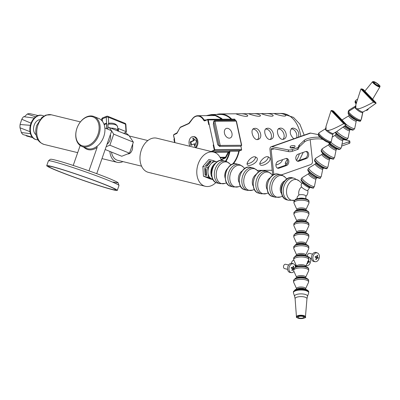 <?xml version="1.0" encoding="UTF-8"?>
<svg xmlns="http://www.w3.org/2000/svg" width="400" height="400" viewBox="0 0 400 400"><rect width="100%" height="100%" fill="white"/><g stroke="black" fill="none" stroke-linecap="round" stroke-linejoin="round"><path stroke-width="0.6" d="M32.3 137.23L22.975 134.55A11.36 7.97 103.8 0 1 21.355 132.515L30.68 133.69M25.915 135.185L26.58 136.015L32.63 137.595M20.045 127.795A10.66 7.475 103.8 0 0 20.05 127.85L21.355 132.515M34.24 118.06L23.58 116.685A11.36 7.97 103.8 0 0 21.8 119.275L31.04 123.17L30.34 125.325A12.46 8.74 103.8 0 0 29.955 127.525A12.46 8.74 103.8 0 0 35.875 139.54L36.375 139.665A12.46 8.74 103.8 0 0 37.985 139.84M43.81 116.04A12.46 8.74 103.8 0 0 42.305 115.455L41.8 115.335A12.46 8.74 103.8 0 0 31 123.255A12.46 8.74 103.8 0 0 30.695 124.125A12.46 8.74 103.8 0 0 30.355 125.325A11.36 7.97 103.8 0 0 29.98 127.33L29.955 127.525M21.8 119.275L20.18 124.025A10.66 7.475 103.8 0 0 20.075 124.78L20.06 124.9A11.36 7.97 103.8 0 0 20 127.78L20.05 127.85M36.075 116.99L27.325 114.02L24.35 116.795M30 131.685L20 127.78M20.18 124.025L20.11 124.51A11.36 7.97 103.8 0 0 20.06 124.9M20.11 124.51L30.34 125.325M38.035 115.555L29.735 113.63A11.36 7.97 103.8 0 0 27.325 114.02M221.33 160.4A17.59 12.34 103.8 0 0 213.665 152.12A17.59 12.34 103.8 0 0 197.985 164.535A17.59 12.34 103.8 0 0 205.3 186.295A17.59 12.34 103.8 0 0 215.925 182.49M132.74 143.94L132.53 148.975C131.49 152.39 129.85 154.05 127.615 153.945M213.665 152.12L156.835 138.21A17.59 12.34 103.8 0 0 141.16 150.62A17.59 12.34 103.8 0 0 148.47 172.385L205.3 186.295M42.305 115.455A12.46 8.74 103.8 0 0 31.2 124.25A12.46 8.74 103.8 0 0 36.375 139.665M39.76 119.65A8.065 5.655 103.8 0 0 34.07 125.415A8.065 5.655 103.8 0 0 36.055 134.77M109.865 151.42A15.26 10.705 103.8 0 0 117.2 162.325A15.26 10.705 103.8 0 0 122.91 161.6M128.745 135.42A15.26 10.705 103.8 0 0 124.875 132.8M111.48 152.075A13.195 9.255 103.8 0 0 117.69 160.32L141.585 166.17M368.26 108.98L368.2 109.175A7.64 1.63 -145.2 0 1 368.15 109.28A7.64 1.63 -145.2 0 1 367.465 109.475M356.365 102.305A7.64 1.63 -145.2 0 1 355.605 100.555A7.64 1.63 -145.2 0 1 355.685 100.47L357.225 99.31M374.955 82.38A2.93 0.625 -145.2 0 1 377.66 84.075A2.93 0.625 -145.2 0 1 378.87 85.61A2.93 0.625 -145.2 0 1 376.1 84.46A2.93 0.625 -145.2 0 1 374.055 82.265A2.93 0.625 -145.2 0 1 374.955 82.38M306.845 290.98A7.64 2.655 0.3 0 1 308.7 292.73A7.64 2.655 0.3 0 1 308.645 293.045L307.46 296.42A6.465 2.245 -179.7 0 0 305.935 294.675A6.465 2.245 -179.7 0 0 298.435 294.06A6.465 2.245 -179.7 0 0 294.62 296.365L293.47 292.975A7.64 2.655 0.3 0 1 293.42 292.66A7.64 2.655 0.3 0 1 298.4 290.19A7.64 2.655 0.3 0 1 306.845 290.98M303.165 316.55A2.93 1.02 0.3 0 1 303.875 317.245A2.93 1.02 0.3 0 1 300.94 318.225A2.93 1.02 0.3 0 1 298.015 317.22A2.93 1.02 0.3 0 1 299.89 316.25A2.93 1.02 0.3 0 1 303.165 316.55M375.115 101.85L363.38 89.53A12.16 2.595 -145.2 0 0 361.81 88.89L374.205 101.835L373.51 102.115L360.91 88.96L361.81 88.89M376.135 103.185A12.47 2.66 34.8 0 1 373.51 102.115C363.92 107.32 358.425 109.49 357.02 108.63A4.595 0.98 -145.2 0 0 363.07 111.925L366.63 109.955L376.135 103.185L375.205 101.88A11.06 2.36 -145.2 0 1 373.635 101.24L362.265 89.55M357.02 108.63L355.875 108.72L355.86 104.7L360.91 88.96M375.77 102.47A12.16 2.595 -145.2 0 1 374.205 101.835M355.895 107.455A4.595 0.98 -145.2 0 1 355.56 106.705L355.86 104.7M362.675 112.53L361.175 119.735A7.505 1.6 -145.2 0 1 361.115 119.875A7.505 1.6 -145.2 0 1 354.04 116.905A7.505 1.6 -145.2 0 1 348.79 111.305A7.505 1.6 -145.2 0 1 348.895 111.205L355.125 107.285M363.355 90.52L363.425 90.14L364.025 90.265M363.425 90.14L374.355 101.555M362.38 89.485A11.06 2.36 -145.2 0 1 363.13 89.77A11.06 2.36 -145.2 0 1 363.945 90.12M362.685 112.485A4.595 0.98 -145.2 0 1 362.65 112.57A4.595 0.98 -145.2 0 1 359.855 111.72A4.595 0.98 -145.2 0 1 355.875 108.72A4.595 0.98 -145.2 0 1 355.1 107.32L355.57 106.645M345.295 123.435L333.555 111.115A12.16 2.595 -145.2 0 0 331.99 110.48L344.38 123.42L343.685 123.705L331.085 110.545L331.99 110.48M349.565 130.555L348.1 137.87A7.53 1.605 -145.2 0 1 348.04 138.01A7.53 1.605 -145.2 0 1 343.34 136.55A7.53 1.605 -145.2 0 1 336.79 131.55L346.31 124.77L345.38 123.465A11.06 2.36 -145.2 0 1 343.815 122.83M346.31 124.77A12.47 2.66 34.8 0 1 343.685 123.705C334.095 128.905 328.6 131.075 327.195 130.22L326.05 130.31L326.04 126.285L331.085 110.545M345.95 124.06A12.16 2.595 -145.2 0 1 344.38 123.42M336.805 131.545L333.245 133.51A4.595 0.98 -145.2 0 1 327.195 130.22M326.07 129.04A4.595 0.98 -145.2 0 1 325.74 128.29L326.04 126.285M332.855 134.12L331.35 141.325A7.505 1.6 -145.2 0 1 331.29 141.46A7.505 1.6 -145.2 0 1 324.215 138.49A7.505 1.6 -145.2 0 1 318.965 132.89A7.505 1.6 -145.2 0 1 319.075 132.79L325.305 128.87M332.44 111.135L343.8 122.83M333.53 112.105L333.605 111.725L334.2 111.85M333.605 111.725L344.535 123.14M332.555 111.07A11.06 2.36 -145.2 0 1 333.305 111.355A11.06 2.36 -145.2 0 1 334.125 111.71M332.865 134.07A4.595 0.98 -145.2 0 1 332.83 134.155A4.595 0.98 -145.2 0 1 330.03 133.305A4.595 0.98 -145.2 0 1 326.05 130.31A4.595 0.98 -145.2 0 1 325.28 128.905L325.745 128.235M329.415 159.54L327.95 166.85A7.53 1.605 -145.2 0 1 327.895 166.99A7.53 1.605 -145.2 0 1 320.795 164.01A7.53 1.605 -145.2 0 1 315.53 158.395A7.53 1.605 -145.2 0 1 315.64 158.29L321.985 154.37M330.39 158.52A5.835 5.835 0 0 1 329.94 158.66A4.525 0.965 -145.2 0 1 325.825 156.77A4.525 0.965 -145.2 0 1 322.625 153.575A5.835 5.835 0 0 1 322.595 153.1M329.425 159.49A4.525 0.965 -145.2 0 1 329.39 159.575A4.525 0.965 -145.2 0 1 325.125 157.785A4.525 0.965 -145.2 0 1 321.955 154.405L322.615 153.465M296.91 209.58L294.03 203.19A7.53 2.615 0.3 0 1 293.94 202.78A7.53 2.615 0.3 0 1 298.85 200.35A7.53 2.615 0.3 0 1 307.17 201.125A7.53 2.615 0.3 0 1 309 202.845A7.53 2.615 0.3 0 1 308.905 203.255L305.965 209.62M297.07 210.215A5.835 5.835 0 0 1 297.12 210.165A4.525 1.575 0.3 0 1 300.525 209.115A4.525 1.575 0.3 0 1 304.86 209.645A4.525 1.575 0.3 0 1 305.75 210.205A5.835 5.835 0 0 1 305.8 210.255M296.91 210.265L296.91 209.455A4.525 1.575 0.3 0 1 299.865 207.995A4.525 1.575 0.3 0 1 304.865 208.46A4.525 1.575 0.3 0 1 305.965 209.495L305.96 210.305M296.65 266.335L293.77 259.94A7.53 2.615 0.3 0 1 293.68 259.53A7.53 2.615 0.3 0 1 298.59 257.1A7.53 2.615 0.3 0 1 306.91 257.88A7.53 2.615 0.3 0 1 308.74 259.6A7.53 2.615 0.3 0 1 308.645 260.01L305.705 266.375M298.815 266.06A4.525 1.575 0.3 0 1 303.545 266.08M296.65 266.49L296.65 266.21A4.525 1.575 0.3 0 1 299.605 264.75A4.525 1.575 0.3 0 1 304.605 265.215A4.525 1.575 0.3 0 1 305.705 266.25L305.705 266.53M296.755 243.675L293.875 237.285A7.53 2.615 0.3 0 1 293.785 236.875A7.53 2.615 0.3 0 1 298.695 234.445A7.53 2.615 0.3 0 1 307.015 235.22A7.53 2.615 0.3 0 1 308.84 236.94A7.53 2.615 0.3 0 1 308.75 237.35L305.81 243.715M296.915 244.315A5.835 5.835 0 0 1 296.965 244.26A4.525 1.575 0.3 0 1 300.37 243.21A4.525 1.575 0.3 0 1 304.705 243.74A4.525 1.575 0.3 0 1 305.595 244.3A5.835 5.835 0 0 1 305.64 244.355M296.75 244.36L296.755 243.55A4.525 1.575 0.3 0 1 299.71 242.09A4.525 1.575 0.3 0 1 304.71 242.56A4.525 1.575 0.3 0 1 305.81 243.595L305.805 244.4M296.6 277.24L293.72 270.85A7.53 2.615 0.3 0 1 293.63 270.44A7.53 2.615 0.3 0 1 298.54 268.01A7.53 2.615 0.3 0 1 306.86 268.79A7.53 2.615 0.3 0 1 308.69 270.51A7.53 2.615 0.3 0 1 308.595 270.92L305.655 277.285M296.765 277.88A5.835 5.835 0 0 1 296.81 277.83A4.525 1.575 0.3 0 1 300.215 276.78A4.525 1.575 0.3 0 1 304.55 277.31A4.525 1.575 0.3 0 1 305.445 277.87A5.835 5.835 0 0 1 305.49 277.92M296.6 277.925L296.6 277.12A4.525 1.575 0.3 0 1 299.555 275.655A4.525 1.575 0.3 0 1 304.555 276.125A4.525 1.575 0.3 0 1 305.655 277.16L305.655 277.97M315.945 178.92L314.475 186.235A7.53 1.605 -145.2 0 1 314.42 186.375A7.53 1.605 -145.2 0 1 307.32 183.395A7.53 1.605 -145.2 0 1 302.055 177.775A7.53 1.605 -145.2 0 1 302.165 177.675L308.51 173.755M317.215 177.79A5.835 5.835 0 0 1 316.465 178.045A4.525 0.965 -145.2 0 1 312.355 176.155A4.525 0.965 -145.2 0 1 309.15 172.96A5.835 5.835 0 0 1 309.125 172.165M315.95 178.875A4.525 0.965 -145.2 0 1 315.915 178.96A4.525 0.965 -145.2 0 1 311.65 177.165A4.525 0.965 -145.2 0 1 308.485 173.79L309.14 172.845M322.745 169.135L321.28 176.45A7.53 1.605 -145.2 0 1 321.22 176.59A7.53 1.605 -145.2 0 1 314.12 173.61A7.53 1.605 -145.2 0 1 308.855 167.995A7.53 1.605 -145.2 0 1 308.965 167.89L315.31 163.97M323.72 168.12A5.835 5.835 0 0 1 323.265 168.26A4.525 0.965 -145.2 0 1 319.155 166.37A4.525 0.965 -145.2 0 1 315.95 163.175A5.835 5.835 0 0 1 315.925 162.7M322.755 169.09A4.525 0.965 -145.2 0 1 322.72 169.175A4.525 0.965 -145.2 0 1 318.45 167.38A4.525 0.965 -145.2 0 1 315.285 164.005L315.94 163.06M296.705 255.115L293.825 248.72A7.53 2.615 0.3 0 1 293.73 248.31A7.53 2.615 0.3 0 1 298.64 245.885A7.53 2.615 0.3 0 1 306.96 246.66A7.53 2.615 0.3 0 1 308.79 248.38A7.53 2.615 0.3 0 1 308.695 248.79L305.755 255.155M297.23 255.44A4.525 1.575 0.3 0 1 304.65 255.18A4.525 1.575 0.3 0 1 305.23 255.475M296.7 255.58L296.705 254.99A4.525 1.575 0.3 0 1 299.655 253.53A4.525 1.575 0.3 0 1 304.66 253.995A4.525 1.575 0.3 0 1 305.755 255.03L305.755 255.62M296.86 221.02L293.98 214.625A7.53 2.615 0.3 0 1 293.885 214.215A7.53 2.615 0.3 0 1 298.8 211.785A7.53 2.615 0.3 0 1 307.115 212.565A7.53 2.615 0.3 0 1 308.945 214.285A7.53 2.615 0.3 0 1 308.85 214.695L305.91 221.06M297.385 221.345A4.525 1.575 0.3 0 1 304.81 221.085A4.525 1.575 0.3 0 1 305.385 221.38M296.855 221.48L296.86 220.895A4.525 1.575 0.3 0 1 299.81 219.435A4.525 1.575 0.3 0 1 304.815 219.9A4.525 1.575 0.3 0 1 305.915 220.935L305.91 221.525M296.805 232.235L293.925 225.845A7.53 2.615 0.3 0 1 293.835 225.435A7.53 2.615 0.3 0 1 298.745 223.005A7.53 2.615 0.3 0 1 307.065 223.785A7.53 2.615 0.3 0 1 308.895 225.505A7.53 2.615 0.3 0 1 308.8 225.915L305.86 232.28M296.97 232.875A5.835 5.835 0 0 1 297.015 232.825A4.525 1.575 0.3 0 1 300.42 231.77A4.525 1.575 0.3 0 1 304.755 232.305A4.525 1.575 0.3 0 1 305.65 232.865A5.835 5.835 0 0 1 305.695 232.915M296.805 232.92L296.81 232.115A4.525 1.575 0.3 0 1 299.76 230.65A4.525 1.575 0.3 0 1 304.76 231.12A4.525 1.575 0.3 0 1 305.86 232.155L305.86 232.96M336.09 149.94L334.625 157.255A7.53 1.605 -145.2 0 1 334.565 157.39A7.53 1.605 -145.2 0 1 327.465 154.415A7.53 1.605 -145.2 0 1 322.2 148.795A7.53 1.605 -145.2 0 1 322.31 148.695L328.655 144.775M337.065 148.925A5.835 5.835 0 0 1 336.61 149.065A4.525 0.965 -145.2 0 1 332.5 147.175A4.525 0.965 -145.2 0 1 329.295 143.98A5.835 5.835 0 0 1 329.27 143.505M336.1 149.895A4.525 0.965 -145.2 0 1 336.065 149.975A4.525 0.965 -145.2 0 1 331.795 148.185A4.525 0.965 -145.2 0 1 328.63 144.81L329.285 143.865M350.54 129.54A5.835 5.835 0 0 1 350.085 129.68A4.525 0.965 -145.2 0 1 344.21 126.41M349.575 130.51A4.525 0.965 -145.2 0 1 349.54 130.595A4.525 0.965 -145.2 0 1 347.04 129.9A4.525 0.965 -145.2 0 1 343.225 127.16M362.805 112.345L361.575 118.485A7.53 1.605 -145.2 0 1 361.515 118.625A7.53 1.605 -145.2 0 1 361.38 118.74M349.315 110.94A7.53 1.605 -145.2 0 1 349.15 110.03A7.53 1.605 -145.2 0 1 349.265 109.925L355.605 106.005M355.6 106.435A4.525 0.965 -145.2 0 1 355.58 106.04L355.68 105.895M356.24 120.96L354.77 128.27A7.53 1.605 -145.2 0 1 354.715 128.41A7.53 1.605 -145.2 0 1 346.07 124.29M342.335 120.345A7.53 1.605 -145.2 0 1 342.35 119.815A7.53 1.605 -145.2 0 1 342.46 119.71L348.805 115.79M355.74 119.905A4.525 0.965 -145.2 0 1 349.59 115.38M356.245 120.91A4.525 0.965 -145.2 0 1 356.21 120.995A4.525 0.965 -145.2 0 1 351.945 119.205A4.525 0.965 -145.2 0 1 348.78 115.825L349.3 115.075M342.76 140.345L341.295 147.655A7.53 1.605 -145.2 0 1 341.24 147.795A7.53 1.605 -145.2 0 1 337.13 146.67A7.53 1.605 -145.2 0 1 330.805 142.155M344.035 139.21A5.835 5.835 0 0 1 343.285 139.465A4.525 0.965 -145.2 0 1 339.17 137.575A4.525 0.965 -145.2 0 1 335.965 134.38A5.835 5.835 0 0 1 335.945 133.585M342.77 140.295A4.525 0.965 -145.2 0 1 342.735 140.38A4.525 0.965 -145.2 0 1 338.47 138.59A4.525 0.965 -145.2 0 1 335.3 135.21L335.96 134.27M296.55 288.68L293.67 282.29A7.53 2.615 0.3 0 1 293.58 281.88A7.53 2.615 0.3 0 1 298.49 279.45A7.53 2.615 0.3 0 1 306.81 280.225A7.53 2.615 0.3 0 1 308.635 281.95A7.53 2.615 0.3 0 1 308.54 282.355L305.605 288.72M296.77 289.255A4.525 1.575 0.3 0 1 300.185 288.215A4.525 1.575 0.3 0 1 304.5 288.745A4.525 1.575 0.3 0 1 305.38 289.295M296.545 289.315L296.55 288.555A4.525 1.575 0.3 0 1 299.505 287.095A4.525 1.575 0.3 0 1 304.505 287.565A4.525 1.575 0.3 0 1 305.605 288.6L305.6 289.355M302.54 182.175A5.865 5.865 0 0 0 302.595 182.735A4.34 0.925 34.8 0 0 305.665 185.775A4.34 0.925 34.8 0 0 309.58 187.59A5.865 5.865 0 0 0 310.13 187.45M309.705 187.565L307.7 190.45A4.34 0.925 -145.2 0 1 306.36 190.29A4.34 0.925 -145.2 0 1 301.485 187.005L301.07 184.78L302.58 182.61M297.15 198.77L297.155 197.005L298.93 194.915A4.34 1.51 0.3 0 1 303.465 194.8A4.34 1.51 0.3 0 1 305.84 196.16L305.825 198.81M298.525 198.48A4.34 1.51 0.3 0 1 298.92 198.37A4.34 1.51 0.3 0 1 304.455 198.51M207.68 177.405L212.28 179.27L207.68 177.405M206.135 168.78L206.565 175.5L205.05 175.125L204.615 168.41L206.135 168.78M205.57 168.64L205.965 174.815L206.53 174.955M205.05 175.125L205.965 174.815M211.13 161.365L206.965 166.215L205.445 165.845L209.61 160.995L211.13 161.365M210.58 162.005L210.14 161.895L206.52 166.11M209.61 160.995L210.14 161.895M211.61 173.985A8.02 5.625 -76.2 0 1 213.575 165.955M212.85 179.21L212.235 179.06A8.915 6.255 -76.2 0 1 210.715 178.365A8.915 6.255 -76.2 0 1 208.115 173.925A8.915 6.255 -76.2 0 1 207.94 171.175A8.915 6.255 -76.2 0 1 209.87 165.195A8.915 6.255 -76.2 0 1 211.575 163.21A8.915 6.255 -76.2 0 1 216.105 161.67A8.915 6.255 -76.2 0 1 216.47 161.74L217.09 161.895M212.18 177.55A8.915 6.255 -76.2 0 1 215.725 163.055M210.715 178.365L208.34 177.4L208.115 173.925M207.94 171.175L207.715 167.7L209.87 165.195M211.575 163.21L213.73 160.705L216.105 161.67M213.085 179.635L210.105 178.905L203.465 176.205L202.845 166.51L208.86 159.51L213.73 160.705M203.465 176.205L208.34 177.4M202.845 166.51L207.715 167.7M242.265 170.915A7.505 5.265 103.8 0 0 239.345 182.835M256.225 174.33A7.505 5.265 103.8 0 0 253.31 186.255M227.655 168.4A7.505 5.265 103.8 0 0 225.23 178.32M284.835 180.815A7.505 5.265 103.8 0 0 280.525 186.6A7.505 5.265 103.8 0 0 281.675 193.715M283.15 183.26A7.505 5.265 103.8 0 0 281.31 190.77M270.19 177.75A7.505 5.265 103.8 0 0 267.27 189.675M193.37 140.51L192.8 137.895L196.515 140.955L194.68 146.515L194.11 143.895L190.86 145.355L190.12 141.97L193.37 140.51L194.22 140.505L190.97 141.965L191.635 145.01M193.835 138.75L194.22 140.505M194.11 143.895L194.955 143.89L195.19 144.965M190.97 141.965L190.12 141.97M190.005 146.33A5.865 4.05 89.6 0 1 189.365 140.075A5.865 4.05 89.6 0 1 193.015 136.645A5.865 4.05 89.6 0 1 196.96 140.97A5.865 4.05 89.6 0 1 195.115 147.58M193.015 136.645L193.86 136.64A5.865 4.05 89.6 0 1 197.84 141.13A5.865 4.05 89.6 0 1 195.755 147.735M174.425 139.565L174.945 142.645M240.9 146.215L241.59 149.385L214.705 149.6L208.22 119.855A0.735 0.505 -90.4 0 0 207.58 119.37L207.4 119.71A0.38 0.265 89.6 0 1 207.73 119.96L208.76 124.67L208.94 124.125M227.135 128.305A5.16 3.57 -114.2 0 1 231.745 132.48A5.16 3.57 -114.2 0 1 230.325 137.94A5.16 3.57 -114.2 0 1 224.95 134.695A5.16 3.57 -114.2 0 1 226.095 128.525A5.16 3.57 -114.2 0 1 227.135 128.305M286.145 164.835L285.52 164.38C284.935 163.34 285.53 161.77 287.305 159.68M285.31 163.15A5.865 3.095 143.1 0 0 287.36 163.015M282.585 159.65C281.58 162.425 279.35 164.2 275.905 164.99M276.955 162.105A5.865 3.095 143.1 0 0 278.285 161.165M267.39 156.62L269.455 157.545C272.75 161.29 261.835 167.49 260.075 164.58C258.53 163.075 263.665 156.555 267.39 156.62M259.865 163.35A5.865 3.095 143.1 0 0 265.305 161.47A5.865 3.095 143.1 0 0 268.34 156.76M293.78 138.79C289.865 134.88 289.225 131.375 291.87 128.28L293.015 128.04C297.64 129.13 299.465 132.16 298.5 137.13M296.59 137.8A5.865 4.06 65.8 0 0 295.74 131.915A5.865 4.06 65.8 0 0 291.255 128.83A5.865 4.06 65.8 0 0 291.09 128.835M280.295 128.14C285.195 127.625 288.81 137.29 283.955 139.075C279.325 141.56 274.96 129.87 279.145 128.38L280.295 128.14M282.97 139.33A5.865 4.06 65.8 0 0 283.52 133.015A5.865 4.06 65.8 0 0 278.535 128.93A5.865 4.06 65.8 0 0 278.365 128.935M267.57 128.24C272.47 127.725 276.085 137.39 271.23 139.175C266.605 141.66 262.235 129.97 266.42 128.48L267.57 128.24M270.25 139.43A5.865 4.06 65.8 0 0 270.8 133.115A5.865 4.06 65.8 0 0 265.81 129.03A5.865 4.06 65.8 0 0 265.645 129.035M276.13 113.48C281.37 113.245 284.64 113.87 285.93 115.36C285.945 117.66 273.95 113.765 274.335 113.59L276.13 113.48M263.41 113.58C268.65 113.345 271.915 113.97 273.205 115.46C273.22 117.76 261.225 113.865 261.615 113.69L263.41 113.58M250.685 113.68C255.925 113.445 259.19 114.07 260.485 115.555C260.495 117.86 248.505 113.965 248.89 113.785L250.685 113.68M254.67 156.72L256.73 157.645C260.025 161.39 249.11 167.59 247.35 164.68C245.805 163.175 250.94 156.655 254.67 156.72M247.14 163.45A5.865 3.095 143.1 0 0 252.585 161.57A5.865 3.095 143.1 0 0 255.62 156.86M254.845 128.34C259.745 127.825 263.365 137.49 258.505 139.275C253.88 141.76 249.51 130.07 253.7 128.575L254.845 128.34M257.525 139.53A5.865 4.06 65.8 0 0 258.075 133.215A5.865 4.06 65.8 0 0 253.09 129.13A5.865 4.06 65.8 0 0 252.92 129.135M237.96 113.78C243.2 113.545 246.47 114.17 247.76 115.655C247.775 117.96 235.78 114.065 236.165 113.885L237.96 113.78M232.485 164.21A27.855 19.235 -90.4 0 0 238.79 151.18L239.215 150.99A28.38 19.6 89.6 0 1 233.28 163.945M231.135 119.155A27.855 19.235 -90.4 0 0 220.305 114.44L211.59 114.51A27.855 19.235 -90.4 0 1 214.945 114.91A0.35 0.25 -76.1 0 0 214.65 115.26L221.045 118.63A27.5 18.99 89.6 0 1 221.725 119.23M216.54 114.47A28.38 19.6 89.6 0 1 220.3 113.915A28.38 19.6 89.6 0 1 231.77 119.15M239.215 150.99L241.26 150.305A0.735 0.505 -90.4 0 0 241.59 149.385M225.96 161.35A27.855 19.235 -90.4 0 0 229.915 151.915L229.875 151.25L238.79 151.18M229.915 151.915L229.43 151.795L229.445 151.305L229.875 151.25M235.295 120.515L235.105 119.645A0.735 0.505 -90.4 0 0 234.47 119.16M213.76 121.52A0.725 0.545 -171.9 0 1 213.735 121.305L213.33 124.55L213.765 121.52L219.05 145.765A0.725 0.685 125.6 0 0 219.635 146.365L240.995 146.215L241.475 145.265L240.88 146.2M241.705 145.325L236.42 121.09L235.7 120.515L236.19 121.03L241.475 145.265L220.225 145.43L214.94 121.195L214.45 120.68L213.735 121.305M213.33 124.55L217.75 144.835L219.75 146.38L220.225 145.43L219.05 145.76M174.355 139.92L174.625 140.01L174.52 139.53M213.465 145.085L213.735 145.46M222.42 119.225A27.855 19.235 -90.4 0 0 221.42 118.32L221.045 118.63A11.85 8.185 -90.4 0 1 221.445 119.23M221.42 118.32L214.945 114.91M118.52 131.26L118.355 128.5L125.975 131.6A1.465 0.58 -3.5 0 1 126.335 131.95A1.465 0.58 -3.5 0 1 125.83 132.425L123.575 133.315M105.17 149.51L121.755 156.255L129.505 153.205L133.365 142.145L129 135.52L117.85 130.99A7.975 3.15 176.5 0 0 117.855 130.815A7.975 3.15 176.5 0 0 110.79 128.115L109.365 127.535L111.44 130.685M108.17 128.005L107.945 124.245L108.68 123.305L109.365 123.335M108.68 123.305L108.31 117.21L125.53 124.21A1.465 0.58 -3.5 0 1 125.885 124.56A1.465 1.465 0 0 0 124.975 123.29A1.465 1.04 112.1 0 1 125.53 124.21L125.975 131.6M104.205 124.765L106.485 123.565L106.28 123.225L103.98 124.13M124.975 123.29L107.755 116.285A1.465 1.04 -67.9 0 1 108.31 117.21A1.465 0.58 176.5 0 0 106.245 117.255L106.93 128.495L109.365 127.535M107.755 116.285A1.465 1.465 0 0 0 106.67 116.28A1.465 0.855 68.5 0 0 106.245 117.255L102.265 118.825A1.465 0.58 176.5 0 0 101.755 119.305L101.835 120.61M102.41 121.29L102.265 118.825A1.465 0.855 -111.5 0 1 102.685 117.85A1.465 1.465 0 0 0 101.755 119.305M111.64 130.99L113.73 134.16L109.87 145.215L106.16 146.68M106.485 128.67L106.79 128.55L106.485 123.565M106.98 144.325A7.33 5.195 -67.9 0 0 110.335 134.725M106.79 128.55A7.975 3.15 176.5 0 0 106.41 128.635M117.85 130.99L110.79 128.115M129.505 153.205L109.87 145.215M133.365 142.145L113.73 134.16M96.73 173.665L111.71 130.795L104.87 128.01M83.925 147.26A16.855 11.945 -67.9 0 0 97.13 147.465L96.995 146.305A16.125 11.43 112.1 0 1 86.665 148.375L81.87 146.425A16.125 11.43 -67.9 0 0 82.635 146.695A16.125 11.43 -67.9 0 0 98.745 135.265A16.125 11.43 -67.9 0 0 94.02 116.55A16.125 11.43 -67.9 0 0 80.33 121.995A16.125 11.43 -67.9 0 0 76.275 139.455A16.125 11.43 -67.9 0 0 81.87 146.425M94.02 116.55L98.82 118.5A16.125 11.43 112.1 0 1 104.91 131A16.125 11.43 112.1 0 1 96.995 146.305M82.4 145.815A15.4 10.915 112.1 0 1 80.915 121.355A15.4 10.915 112.1 0 1 99.1 126.715A15.4 10.915 112.1 0 1 82.4 145.815M73.215 165.45L80.185 145.495M88.965 170.845L97.13 147.465M57.59 168.09A37.385 1.865 -160.7 0 0 46.725 165.695A37.385 1.865 -160.7 0 0 81.4 179.78A37.385 1.865 -160.7 0 0 117.305 190.35A37.385 1.865 -160.7 0 0 96.15 181.135A37.385 1.865 -160.7 0 0 57.59 168.09M58.735 168.555A35.63 1.775 -160.7 0 0 48.38 166.27A35.63 1.775 -160.7 0 0 81.43 179.7A35.63 1.775 -160.7 0 0 115.655 189.775A35.63 1.775 -160.7 0 0 95.49 180.99A35.63 1.775 -160.7 0 0 58.735 168.555M273.765 174.73L272.67 174.515A2.815 2.05 101.2 0 0 272.84 175.26M281.355 174.905L310.745 164.57A2.815 2.05 -78.8 0 0 312.515 161.15L310.185 139.675M272.67 174.515L269.965 149.595A3.52 2.215 -109.4 0 1 271.165 146.745A3.52 2.215 -109.4 0 1 271.965 146.7L288.31 149.925L288.495 151.61A2.815 0.76 -6.2 0 0 292.45 151.26L297.41 149.515A3.665 0.99 -6.2 0 0 298.585 148.705L298.69 148.01A17.59 4.76 173.8 0 1 299.535 146.65L304.54 141.94A10.25 2.775 173.8 0 1 312.79 139.21A10.25 2.775 173.8 0 1 322.655 139.41M297.21 161.07A3.66 2.665 101.2 0 0 297.69 160.96L305.2 158.32A3.66 2.665 101.2 0 0 307.485 155.015A3.66 2.665 101.2 0 0 306.1 151.435M277.33 168.065A3.66 2.665 101.2 0 0 277.805 167.955L285.315 165.31A3.66 2.665 101.2 0 0 287.605 162.005A3.66 2.665 101.2 0 0 286.22 158.43M318.23 134.6L310.63 133.1A3.52 2.215 -109.4 0 0 309.83 133.145L271.165 146.745M343.31 139.555L349.05 140.685A2.815 0.76 173.8 0 1 349.785 141.11A2.815 0.76 173.8 0 1 348.88 141.785L341.985 144.21M298.115 154.19L305.625 151.55A3.66 2.665 -78.8 0 1 306.71 151.46A3.66 2.665 -78.8 0 1 308.705 154.835A3.66 2.665 -78.8 0 1 306.385 158.55L298.875 161.195A3.66 2.665 -78.8 0 1 297.785 161.28A3.66 2.665 -78.8 0 1 295.79 157.91A3.66 2.665 -78.8 0 1 298.115 154.19M278.23 161.185L285.74 158.54A3.66 2.665 -78.8 0 1 286.83 158.455A3.66 2.665 -78.8 0 1 288.825 161.825A3.66 2.665 -78.8 0 1 286.5 165.545L278.99 168.185A3.66 2.665 -78.8 0 1 277.9 168.275A3.66 2.665 -78.8 0 1 275.91 164.905A3.66 2.665 -78.8 0 1 278.23 161.185M288.495 151.61L272.145 148.38A1.76 1.11 -109.4 0 0 271.745 148.405A1.76 1.11 -109.4 0 0 271.145 149.83L273.845 174.695M341.61 146.09L349.065 143.47A2.815 0.76 -6.2 0 0 349.97 142.79L349.785 141.11M294.63 147.355A2.395 0.65 -6.2 0 0 290.68 147.895M290.11 147.5L290.265 146.49A2.395 0.65 173.8 0 1 292.66 145.625A2.395 0.65 173.8 0 1 295.02 146.02A2.395 0.65 173.8 0 1 295.02 146.065L294.865 147.08A2.395 0.65 173.8 0 1 292.47 147.94A2.395 0.65 173.8 0 1 290.11 147.545A2.395 0.65 173.8 0 1 290.11 147.5L290.12 147.59M320.095 137.29A10.25 2.775 -6.2 0 0 304.355 140.255L299.35 144.965A17.59 4.76 -6.2 0 0 298.51 146.33L298.4 147.02A3.665 0.99 173.8 0 1 297.225 147.83L292.265 149.575A2.815 0.76 173.8 0 1 288.31 149.925M287.6 269.345L284.565 268.605A2.23 1.565 -76.2 0 1 283.51 266.455A2.23 1.565 -76.2 0 1 283.695 265.695A2.23 1.565 -76.2 0 1 285.625 264.275L288.66 265.02M283.685 265.725A1.86 1.305 103.8 0 0 283.67 265.755A1.86 1.305 103.8 0 0 283.515 266.39A1.86 1.305 103.8 0 0 283.515 266.42M294.185 268.575L292.26 268.19A1.235 0.865 -76.2 0 1 292.19 268.42M293.8 268.385A10.185 1.23 -166.4 0 0 293.71 268.345L293.43 267.37A10.185 7.8 -65.4 0 0 293.655 266.23L293.17 266.47M293.655 266.23A2.305 1.62 103.8 0 0 293.24 266.06A10.185 6.585 110 0 1 293.02 267.205L292.25 267.755A10.185 1.5 -164.9 0 0 291.35 267.405L291.35 267.405A2.305 1.62 103.8 0 0 291.155 268.005L292.06 268.345L292.335 269.325A10.185 6.555 112.9 0 1 291.84 270.4A2.305 1.62 103.8 0 0 292.25 270.565A10.185 7.83 -68.7 0 0 292.745 269.49L293.515 268.94A10.185 0.255 22.2 0 1 293.64 268.995M291.98 270.115L292.25 270.565M292.26 268.19L291.55 267.69M292.37 267.785L291.325 267.64L292.37 267.785M293.99 271.445A4.52 3.17 -76.2 0 1 291.395 272.615L290.1 272.465A4.68 3.285 -76.2 0 1 287.745 267.09A4.68 3.285 -76.2 0 1 292.315 263.41L293.535 263.87A4.52 3.17 -76.2 0 1 295.435 266.935M291.395 272.615A4.52 3.17 -76.2 0 1 289.12 267.425A4.52 3.17 -76.2 0 1 293.535 263.87M291.65 263.265A2.23 1.565 -76.2 0 1 291.66 262.675A2.23 1.565 -76.2 0 1 291.845 261.91A2.23 1.565 -76.2 0 1 293.78 260.495L294.05 260.56M291.835 261.945A1.86 1.305 103.8 0 0 291.825 261.975A1.86 1.305 103.8 0 0 291.67 262.61A1.86 1.305 103.8 0 0 291.665 262.64M296.02 266.695A4.68 3.285 -76.2 0 1 295.73 264.29M307.515 261.295L309.59 261.725A10.185 1.23 -166.4 0 0 308.96 261.45L308.685 260.475A10.185 7.8 -65.4 0 0 308.905 259.33L308.74 259.48M307.23 263.22L307.505 263.67A10.185 7.83 -68.7 0 0 308 262.595L308.77 262.045A10.185 0.255 22.2 0 1 309.395 262.325A2.305 1.62 103.8 0 0 309.59 261.725M307.665 262.13L307.59 262.425A10.185 6.555 112.9 0 1 307.09 263.5A2.305 1.62 103.8 0 0 307.505 263.67M308.08 256.83A4.52 3.17 -76.2 0 1 308.79 256.975A4.52 3.17 -76.2 0 1 310.405 262.485A4.52 3.17 -76.2 0 1 306.645 265.72A4.52 3.17 -76.2 0 1 306.075 265.575M307.435 256.335A2.23 1.565 -76.2 0 1 307.42 255.555A2.23 1.565 -76.2 0 1 307.61 254.795A2.23 1.565 -76.2 0 1 309.54 253.375L312.57 254.12M307.595 254.825A1.86 1.305 103.8 0 0 307.585 254.855A1.86 1.305 103.8 0 0 307.43 255.49A1.86 1.305 103.8 0 0 307.425 255.52M316.1 257.52A1.235 0.865 -76.2 0 0 316.175 257.29L318.25 257.72A10.185 1.23 -166.4 0 0 317.62 257.445L317.34 256.47A10.185 7.8 -65.4 0 0 317.565 255.33L317.085 255.57M317.565 255.33A2.305 1.62 103.8 0 0 317.15 255.16A10.185 6.585 110 0 1 316.935 256.305L316.16 256.855A10.185 1.5 -164.9 0 0 315.265 256.505L315.265 256.505A2.305 1.62 103.8 0 0 315.07 257.105L315.97 257.445L316.25 258.425A10.185 6.555 112.9 0 1 315.75 259.495A2.305 1.62 103.8 0 0 316.165 259.665A10.185 7.83 -68.7 0 0 316.66 258.59L317.43 258.04A10.185 0.255 22.2 0 1 318.055 258.32A2.305 1.62 103.8 0 0 318.25 257.72M315.89 259.215L316.165 259.665M316.175 257.29L315.465 256.79M315.23 256.76L316.285 256.885L315.24 256.74M315.305 261.715L314.01 261.565A4.68 3.285 -76.2 0 1 311.655 256.19A4.68 3.285 -76.2 0 1 316.23 252.505L317.445 252.97A4.52 3.17 -76.2 0 1 319.065 258.48A4.52 3.17 -76.2 0 1 315.305 261.715A4.52 3.17 -76.2 0 1 313.03 256.525A4.52 3.17 -76.2 0 1 317.445 252.97M37.79 125.565A15.26 10.705 103.8 0 0 44.13 144.44C40.365 143.115 37.95 140.86 36.895 137.69C35.445 133.82 35.395 129.73 36.74 125.42L41.85 117.445L45.925 115.075L51.39 114.8A15.26 10.705 103.8 0 0 37.79 125.565M368.15 109.28L367.76 109.84A7.64 1.63 -145.2 0 1 366.615 109.965M356.17 103.1A7.64 1.63 -145.2 0 1 355.21 101.12L355.03 102.255L356.005 103.885M379.905 86.845C379.72 86.35 381.785 86.225 374.31 81.735L372.535 81.72A4.49 0.955 34.8 0 0 375.665 85.08A4.49 0.955 34.8 0 0 379.905 86.845L372.625 99.245M374.395 81.795A4.02 0.86 -145.2 0 1 379.76 85.945A4.02 0.86 -145.2 0 1 375.21 84.095A4.02 0.86 -145.2 0 1 374.395 81.795M306.845 290.32A7.64 2.655 0.3 0 1 308.7 292.07C308.84 291.25 308.1 290.45 306.49 289.66C305.09 288.405 295.73 288.67 295 289.915L293.42 292A7.64 2.655 0.3 0 1 298.405 289.53A7.64 2.655 0.3 0 1 306.845 290.32M296.46 316.82C295.91 317.275 296.955 317.85 299.595 318.55C304.535 318.23 306.48 317.665 305.435 316.86A4.49 1.56 -179.7 0 0 304.345 315.79A4.49 1.56 -179.7 0 0 299.33 315.335A4.49 1.56 -179.7 0 0 296.46 316.82L295.095 298.695A5.935 2.065 0.3 0 1 298.89 296.735A5.935 2.065 0.3 0 1 305.525 297.335A5.935 2.065 0.3 0 1 306.965 298.75L307.46 296.42M303.99 316.305A4.02 1.4 0.3 0 1 301.7 318.58A4.02 1.4 0.3 0 1 297.15 316.73A4.02 1.4 0.3 0 1 303.99 316.305M360.59 120.625A7.505 1.6 -145.2 0 1 353.515 117.655A7.505 1.6 -145.2 0 1 348.265 112.055C348.17 114.105 346.95 114 355.99 120.04C359.44 121.39 360.97 121.585 360.59 120.625L361.115 119.875M330.77 142.215A7.505 1.6 -145.2 0 1 323.69 139.245A7.505 1.6 -145.2 0 1 318.445 133.645C318.345 135.69 317.125 135.59 326.17 141.625C329.615 142.975 331.15 143.17 330.77 142.215L331.29 141.46M327.11 168.12A7.53 1.605 -145.2 0 1 320.01 165.14A7.53 1.605 -145.2 0 1 314.745 159.525C313.995 160.815 314.53 162.515 322.485 167.525C325.96 168.88 327.505 169.08 327.11 168.12L327.895 166.99M307.175 199.805A7.53 2.615 0.3 0 1 309.005 201.525C309.14 200.715 308.41 199.925 306.82 199.145C305.485 197.915 296.23 198.165 295.51 199.395L293.945 201.46A7.53 2.615 0.3 0 1 298.855 199.03A7.53 2.615 0.3 0 1 307.175 199.805M306.915 256.56A7.53 2.615 0.3 0 1 308.745 258.28C308.88 257.47 308.15 256.675 306.56 255.9C305.225 254.67 295.975 254.915 295.25 256.145L293.685 258.21A7.53 2.615 0.3 0 1 298.595 255.78A7.53 2.615 0.3 0 1 306.915 256.56M307.02 233.9A7.53 2.615 0.3 0 1 308.85 235.625C308.985 234.81 308.255 234.02 306.66 233.245C305.33 232.015 296.075 232.26 295.355 233.49L293.79 235.555A7.53 2.615 0.3 0 1 298.7 233.125A7.53 2.615 0.3 0 1 307.02 233.9M306.865 267.47A7.53 2.615 0.3 0 1 308.695 269.19C308.83 268.38 308.1 267.585 306.51 266.81C305.175 265.58 295.925 265.825 295.2 267.055L293.635 269.12A7.53 2.615 0.3 0 1 298.545 266.69A7.53 2.615 0.3 0 1 306.865 267.47M313.635 187.5A7.53 1.605 -145.2 0 1 306.535 184.52A7.53 1.605 -145.2 0 1 301.27 178.905C300.52 180.2 301.055 181.9 309.01 186.905C312.49 188.265 314.03 188.46 313.635 187.5L314.42 186.375M320.435 177.715A7.53 1.605 -145.2 0 1 313.335 174.74A7.53 1.605 -145.2 0 1 308.07 169.12C307.325 170.415 307.855 172.115 315.815 177.125C319.29 178.48 320.83 178.675 320.435 177.715L321.22 176.59M306.965 245.34A7.53 2.615 0.3 0 1 308.795 247.06C308.93 246.25 308.2 245.46 306.61 244.68C305.28 243.45 296.025 243.7 295.3 244.93L293.74 246.995A7.53 2.615 0.3 0 1 298.65 244.565A7.53 2.615 0.3 0 1 306.965 245.34M307.125 211.245A7.53 2.615 0.3 0 1 308.95 212.965C309.085 212.155 308.355 211.36 306.765 210.585C305.435 209.355 296.18 209.6 295.455 210.83L293.895 212.895A7.53 2.615 0.3 0 1 298.805 210.47A7.53 2.615 0.3 0 1 307.125 211.245M307.07 222.465A7.53 2.615 0.3 0 1 308.9 224.185C309.035 223.375 308.305 222.58 306.715 221.805C305.385 220.575 296.13 220.82 295.405 222.05L293.84 224.115A7.53 2.615 0.3 0 1 298.755 221.685A7.53 2.615 0.3 0 1 307.07 222.465M333.78 158.52A7.53 1.605 -145.2 0 1 326.68 155.54A7.53 1.605 -145.2 0 1 321.415 149.925C320.67 151.22 321.2 152.92 329.16 157.925C332.635 159.285 334.175 159.48 333.78 158.52L334.565 157.39M348.04 138.01L347.255 139.135A7.53 1.605 -145.2 0 1 342.175 137.46A7.53 1.605 -145.2 0 1 335.595 132.21M348.415 111.84A7.53 1.605 -145.2 0 1 348.37 111.155L348.175 112.215M354.715 128.41L353.93 129.54A7.53 1.605 -145.2 0 1 345.385 125.5M341.24 147.795L340.455 148.925A7.53 1.605 -145.2 0 1 335.99 147.6A7.53 1.605 -145.2 0 1 329.51 142.79M306.815 278.905A7.53 2.615 0.3 0 1 308.645 280.63C308.775 279.82 308.05 279.025 306.455 278.25C305.125 277.02 295.87 277.265 295.145 278.495L293.585 280.56A7.53 2.615 0.3 0 1 298.495 278.13A7.53 2.615 0.3 0 1 306.815 278.905M294.4 200.255A10.655 7.475 -76.2 0 1 290.94 200.06A10.655 7.475 -76.2 0 1 286.52 191.3A10.655 7.475 -76.2 0 1 291.455 180.89A10.655 7.475 -76.2 0 1 299.175 180.925L294.125 178.23A11.365 7.97 103.8 0 0 283.83 186.805A11.365 7.97 103.8 0 0 287.94 200.05A11.365 7.97 103.8 0 0 288.725 200.305L287.07 199.9A11.365 7.97 -76.2 0 1 282.03 186.965A11.365 7.97 -76.2 0 1 292.475 177.825L294.125 178.23M298.93 194.915A6.005 4.215 -76.2 0 1 301.485 187.005M238.97 164.515A11.57 8.115 103.8 0 0 228.335 173.835A11.57 8.115 103.8 0 0 233.48 186.995L238.505 186.735A11.115 7.795 -76.2 0 1 229.89 176.04A11.115 7.795 -76.2 0 1 241.195 165.59A11.115 7.795 -76.2 0 1 243.32 167.065L240.175 164.905L236.425 163.89A11.57 8.115 -76.2 0 0 225.79 173.2A11.57 8.115 -76.2 0 0 230.925 186.37L233.47 186.99M254.4 189.485L252.465 190.155L247.43 190.41L244.885 189.785A11.57 8.115 -76.2 0 1 239.755 176.62A11.57 8.115 -76.2 0 1 250.39 167.31L252.935 167.935A11.57 8.115 103.8 0 0 242.295 177.25A11.57 8.115 103.8 0 0 247.445 190.41M252.465 190.155A11.115 7.795 -76.2 0 1 243.855 179.455A11.115 7.795 -76.2 0 1 255.16 169.005A11.115 7.795 -76.2 0 1 257.28 170.485L254.14 168.325L252.935 167.935M226.58 182.85L224.945 183.415L219.91 183.67L217.365 183.05A11.57 8.115 -76.2 0 1 212.235 169.88A11.57 8.115 -76.2 0 1 222.865 160.575L225.41 161.195A11.57 8.115 103.8 0 0 214.775 170.515A11.57 8.115 103.8 0 0 219.925 183.675M224.945 183.42A11.115 7.795 -76.2 0 1 216.33 172.72A11.115 7.795 -76.2 0 1 227.635 162.27A11.115 7.795 -76.2 0 1 229.76 163.75L226.62 161.585L225.41 161.195M282.62 196.22L280.395 196.99L275.36 197.245L272.815 196.62A11.57 8.115 -76.2 0 1 267.68 183.455A11.57 8.115 -76.2 0 1 278.315 174.145L280.86 174.77A11.57 8.115 103.8 0 0 270.225 184.09A11.57 8.115 103.8 0 0 275.37 197.25M280.395 196.99A11.115 7.795 -76.2 0 1 271.78 186.29A11.115 7.795 -76.2 0 1 283.085 175.845A11.115 7.795 -76.2 0 1 285.21 177.32L282.07 175.16L280.86 174.77M266.895 171.35A11.57 8.115 103.8 0 0 256.26 180.67A11.57 8.115 103.8 0 0 261.41 193.83L266.43 193.57A11.115 7.795 -76.2 0 1 257.815 182.875A11.115 7.795 -76.2 0 1 269.12 172.425A11.115 7.795 -76.2 0 1 271.245 173.905L268.105 171.74L264.35 170.73A11.57 8.115 -76.2 0 0 253.72 180.035A11.57 8.115 -76.2 0 0 258.85 193.205L261.395 193.825M213.19 144.995L214.215 149.705A0.38 0.265 89.6 0 1 214.045 150.18L211.275 151.425A1.82 1.255 -90.4 0 0 211.135 151.5M208.76 124.67L208.95 124.37M174.625 140.01L173.6 135.3A0.38 0.265 89.6 0 1 173.77 134.825L176.54 133.58A1.82 1.255 -90.4 0 0 177.155 132.965L179.9 127.85A1.115 0.77 89.6 0 1 180.28 127.47L188.625 123.72A3.285 2.27 -90.4 0 0 189.49 122.995L192.435 119.025A11.145 7.695 89.6 0 1 203.65 120.195A1.82 1.255 -90.4 0 0 205 120.79L207.4 119.71M220.3 113.915L281.37 113.435A28.38 19.6 89.6 0 1 300.8 136.32M299.43 153.725A28.38 19.6 89.6 0 1 296.47 160.415M241.26 150.305L214.375 150.515A0.735 0.505 -90.4 0 0 214.705 149.6L214.215 149.705M211.81 151.665L214.375 150.515L214.045 150.18M229.445 151.305L228.74 151.625L212.17 151.755M236.42 121.09L214.94 121.195L213.765 121.52M174.35 139.225L173.935 139.46L174.61 142.56M219.05 145.765L217.75 144.835M235.105 119.645L207.73 119.96M221.18 159.93L225.33 158.065A1.82 1.255 -90.4 0 0 225.94 157.45L228.69 152.335A1.115 0.77 89.6 0 1 229.065 151.96L229.43 151.795A27.5 18.99 89.6 0 1 225.46 161.21M228.69 152.335L228.245 152.12A1.465 1.01 -90.4 0 1 228.74 151.625L229.065 151.96M214.075 152.23L228.245 152.12L225.495 157.235L225.94 157.45M220.01 157.28L225.495 157.235A1.465 1.01 89.6 0 1 225 157.735L225.33 158.065M220.275 157.77L225 157.735L221.035 159.515M207.455 119.43L205 120.79M205.07 120.49A1.465 1.01 89.6 0 1 204.885 120.515A1.465 1.01 89.6 0 1 204.095 119.975L203.65 120.195M206.245 119.955L204.095 119.975A11.5 7.94 -90.4 0 0 197.86 115.71A11.5 7.94 -90.4 0 0 192.525 118.765L192.435 119.025M189.575 122.735L189.49 122.995M188.805 123.385L188.625 123.72M188.675 123.44L180.28 127.47M176.72 133.24L176.54 133.58M176.59 133.3L173.77 134.825M174.45 139.67L173.51 135.375L173.88 134.5L177.1 132.795L180.39 127.15L188.735 123.4L192.41 118.815C193.935 116.805 195.75 115.77 197.86 115.71L214.995 115.575A11.5 7.94 89.6 0 1 220.865 119.235M206.965 115.64A27.5 18.99 89.6 0 1 214.65 115.26A11.85 8.185 -90.4 0 0 213.27 115.59M107.945 124.245A7.975 3.15 -3.5 0 1 117.61 126.76C116.435 123.89 113.53 122.72 108.895 123.25M113.18 182.055A35.185 1.755 -160.7 0 0 104.95 176.795A35.185 1.755 -160.7 0 0 61.445 161.76M119 185.515L118.15 182.805C118.05 182.81 118.625 182.475 109.8 178.74C97.185 173.5 73.42 165.23 61.34 161.725C50.3 158.565 50.835 159.355 50.775 159.265L50.21 159.33L48.415 160.855A37.385 1.865 19.3 0 1 59.28 163.25A37.385 1.865 19.3 0 1 97.84 176.3A37.385 1.865 19.3 0 1 119 185.515L117.305 190.35M298.875 161.195L297.69 160.96M306.385 158.55L305.2 158.32M278.99 168.185L277.805 167.955M286.5 165.545L285.315 165.31M271.145 149.83L274.145 148.775M310.63 133.1L271.965 146.7M290.265 146.49L290.41 147.815M292.265 149.575L292.45 151.26M297.225 147.83L297.41 149.515M298.4 147.02L298.585 148.705M298.51 146.33L298.69 148.01M299.35 144.965L299.535 146.65M304.355 140.255L304.54 141.94M348.88 141.785L349.065 143.47M293.215 266.21A2.155 1.51 -76.2 0 1 293.55 266.36M291.21 268.025A2.155 1.51 -76.2 0 1 291.395 267.44L291.215 268.03L292.06 268.345L291.215 268.025M292.245 270.405A2.155 1.51 -76.2 0 1 291.9 270.28M292.745 269.49L292.315 269.38M293.43 267.37L293.005 267.26M293.71 268.345L292.15 268.16M309.435 261.68A2.155 1.51 -76.2 0 1 309.25 262.26M307.495 263.51A2.155 1.51 -76.2 0 1 307.15 263.38M308 262.595L307.565 262.485M308.96 261.45L308.03 261.34M318.095 257.675A2.155 1.51 -76.2 0 1 317.91 258.255M317.13 255.31A2.155 1.51 -76.2 0 1 317.465 255.46M315.32 256.54L315.13 257.13L315.97 257.445L315.13 257.125A2.155 1.51 -76.2 0 1 315.31 256.54M316.155 259.505A2.155 1.51 -76.2 0 1 315.81 259.38M316.66 258.59L316.225 258.48M317.34 256.47L316.92 256.36M317.62 257.445L316.06 257.26M32.67 117.88L32.245 117.83M44.13 144.44L77.685 152.655M101.99 158.605L117.2 162.325M51.39 114.8L80.4 121.9M129.315 136L147.86 140.54M367.76 109.84L366.76 110.405L365.905 110.355M355.605 100.555L355.21 101.12M372.535 81.72L364.86 91.135M308.7 292.73L308.7 292.07M293.42 292.66L293.42 292M295.095 298.695L294.62 296.365M305.435 316.86L306.965 298.75M348.79 111.305L348.265 112.055M363.12 111.895L362.65 112.57M318.965 132.89L318.445 133.645M333.295 133.48L332.83 134.155M315.53 158.395L314.745 159.525M330.045 158.63L329.39 159.575M309 202.845L309.005 201.525M293.94 202.78L293.945 201.46M308.74 259.6L308.745 258.28M293.68 259.53L293.685 258.21M308.84 236.94L308.85 235.625M293.785 236.875L293.79 235.555M308.69 270.51L308.695 269.19M293.63 270.44L293.635 269.12M302.055 177.775L301.27 178.905M316.575 178.015L315.915 178.96M308.855 167.995L308.07 169.12M323.375 168.23L322.72 169.175M308.79 248.38L308.795 247.06M293.73 248.31L293.74 246.995M308.945 214.285L308.95 212.965M293.885 214.215L293.895 212.895M308.895 225.505L308.9 224.185M293.835 225.435L293.84 224.115M322.2 148.795L321.415 149.925M336.72 149.035L336.065 149.975M347.255 139.135L346.265 139.7L345.34 139.635L342.635 138.545L338.245 135.66L335.085 132.495M350.195 129.65L349.54 130.595M349.15 110.03L348.37 111.155M353.93 129.54L352.935 130.1L352.015 130.035L349.305 128.945L344.79 125.96M342.35 119.815L342.13 120.13M356.645 120.37L356.21 120.995M340.455 148.925L339.46 149.485L338.535 149.42L335.83 148.33L331.445 145.45L328.515 142.625M343.39 139.435L342.735 140.38M335.33 135.175L332.235 137.085M308.635 281.95L308.645 280.63M293.58 281.88L293.585 280.56M301.97 183.485L299.175 180.925M305.835 196.45A6.39 6.39 0 0 0 307.76 190.36M294.445 200.245L288.72 200.305M287.07 199.9C276.55 197.85 282.195 174.785 292.475 177.825M244.725 168.55L243.32 167.065M240.435 186.065L238.505 186.735M230.925 186.37C220.355 184.395 226.14 160.76 236.425 163.89M258.685 171.97L257.28 170.485M244.885 189.785C234.32 187.815 240.105 164.18 250.39 167.31M230.95 165.005L229.76 163.75M217.365 183.05C206.8 181.075 212.585 157.44 222.865 160.575M286.83 179.035L285.21 177.32M272.815 196.62C262.245 194.65 268.03 171.015 278.315 174.145M272.65 175.39L271.245 173.905M268.365 192.905L266.43 193.57M258.85 193.205C248.285 191.23 254.07 167.595 264.35 170.73M257.19 170.39L272.205 170.27M281.37 113.435L293.455 117.35L299.845 124.145L304.17 135.135M303.225 152.39L299.335 160.38M174.645 138.57L173.935 139.46M204.885 120.515L207.73 119.34L234.62 119.13M206.225 115.645L211.59 114.51M235.7 120.515L214.45 120.68M126.335 131.95L125.885 124.56M117.855 130.815L117.61 126.76M106.67 116.28L102.685 117.85M48.415 160.855L46.725 165.695M295.75 265.565L295.045 265.395M308.79 256.975L307.825 256.61M306.645 265.72L306.04 265.65M311.51 258.445L310.085 258.095"/></g></svg>
